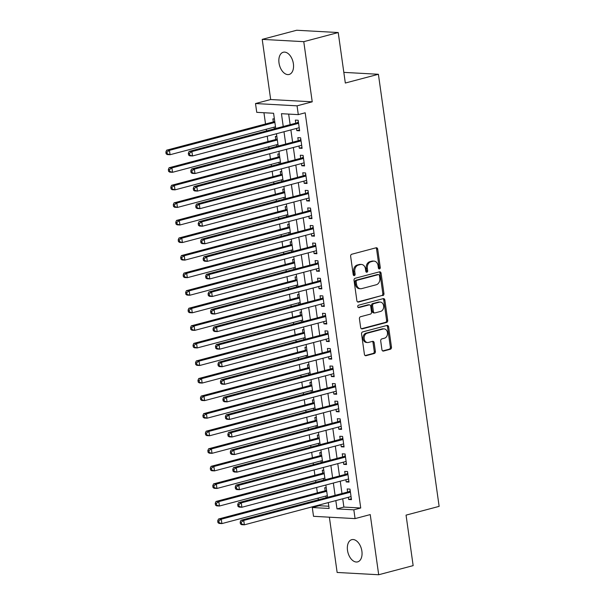 <?xml version="1.0" encoding="UTF-8"?>
<svg xmlns="http://www.w3.org/2000/svg" width="605" height="605" viewBox="0 0 605 605"><rect width="100%" height="100%" fill="white"/><g stroke="black" fill="none" stroke-linecap="round" stroke-linejoin="round"><path stroke-width="0.91" d="M379.494 268.923A1.233 0.96 93.2 0 0 380.273 267.471L377.702 249.147A1.762 1.376 93.2 0 0 376.446 247.748A1.762 1.376 93.2 0 0 376.106 247.785L351.755 254.236A1.762 1.376 93.2 0 0 350.643 256.316L353.214 274.632A1.233 0.96 93.2 0 0 355.112 274.133L354.78 271.758A5.642 4.394 93.2 0 1 358.334 265.096L360.361 264.559A5.642 4.394 93.2 0 1 361.442 264.445A5.642 4.394 93.2 0 1 365.465 268.93L365.798 271.305A1.233 0.96 93.2 0 0 367.689 270.798L367.356 268.431A5.642 4.394 93.2 0 1 370.91 261.768L372.945 261.231A5.642 4.394 93.2 0 1 374.026 261.118A5.642 4.394 93.2 0 1 378.049 265.603L378.382 267.97A1.233 0.96 93.2 0 0 379.494 268.923M378.715 268.688A1.233 0.96 93.2 0 0 379.154 267.41L376.575 249.086A1.762 1.376 93.2 0 0 375.841 247.853M353.547 275.351A1.233 0.96 93.2 0 0 353.986 274.073L353.653 271.698L354.78 271.758M366.131 272.016A1.233 0.96 93.2 0 0 366.57 270.738L366.237 268.37L367.356 268.431M361.888 551.17A11.487 6.98 -104.8 0 0 351.762 539.668A11.487 6.98 -104.8 0 0 347.512 550.376A11.487 6.98 -104.8 0 0 357.646 561.879A11.487 6.98 -104.8 0 0 361.888 551.17M293.387 63.752A11.487 6.98 -104.8 0 0 283.261 52.249A11.487 6.98 -104.8 0 0 279.011 62.958A11.487 6.98 -104.8 0 0 289.145 74.46A11.487 6.98 -104.8 0 0 293.387 63.752M381.937 349.69A1.762 1.376 93.2 0 0 383.192 351.089A1.762 1.376 93.2 0 0 383.532 351.059L390.361 349.244A1.762 1.376 93.2 0 0 391.473 347.164L388.614 326.821A1.762 1.376 93.2 0 0 387.359 325.422A1.762 1.376 93.2 0 0 387.018 325.452L362.667 331.903A1.762 1.376 93.2 0 0 361.556 333.983L364.414 354.326A1.762 1.376 93.2 0 0 365.67 355.732A1.762 1.376 93.2 0 0 366.01 355.695L374.261 353.509A1.762 1.376 93.2 0 0 375.372 351.429L374.155 342.717A1.762 1.376 93.2 0 0 372.892 341.318A1.762 1.376 93.2 0 0 372.559 341.356L368.46 342.438A4.711 3.675 93.2 0 1 367.553 342.536A4.711 3.675 93.2 0 1 364.142 338.21A4.711 3.675 93.2 0 1 367.167 333.211L383.199 328.969A4.711 3.675 93.2 0 1 384.107 328.878A4.711 3.675 93.2 0 1 387.518 333.204A4.711 3.675 93.2 0 1 384.493 338.195L381.823 338.898A1.762 1.376 93.2 0 0 380.711 340.986L381.937 349.69M342.717 498.777L343.882 507.073L360.731 507.996L353.834 509.826L355.075 518.606L313.519 516.315L312.286 507.534L329.128 508.465L328.303 502.596M338.225 32.541L303.77 41.669L262.215 39.378L296.677 30.25L338.225 32.541L345.326 83.036L378.405 74.279L439.132 506.37L406.053 515.127L413.147 565.622L378.692 574.75L370.237 514.59L355.075 518.606M262.215 39.378L270.669 99.53L312.225 101.821L303.77 41.669M312.225 101.821L297.063 105.837L298.295 114.625L281.446 113.695L283.246 126.49M360.731 507.996L305.185 112.795L298.295 114.625M382.829 295.626A1.762 1.376 93.2 0 0 383.941 293.546L381.082 273.203A1.762 1.376 93.2 0 0 379.827 271.796A1.762 1.376 93.2 0 0 379.486 271.834L355.135 278.285A1.762 1.376 93.2 0 0 354.023 280.365L356.882 300.708A1.762 1.376 93.2 0 0 358.137 302.114A1.762 1.376 93.2 0 0 358.478 302.077L381.71 295.565A1.762 1.376 93.2 0 0 382.814 293.486L379.955 273.142A1.762 1.376 93.2 0 0 379.222 271.902M384.848 300.012L387.707 320.355A1.762 1.376 93.2 0 1 386.595 322.435L362.244 328.886A1.762 1.376 93.2 0 1 361.903 328.923A1.762 1.376 93.2 0 1 360.648 327.517L359.423 318.812A1.762 1.376 93.2 0 1 360.535 316.733L370.411 314.116A1.762 1.376 93.2 0 0 371.523 312.036L370.714 306.259A1.762 1.376 93.2 0 0 369.458 304.859A1.762 1.376 93.2 0 0 369.118 304.89L358.833 307.612A1.233 0.96 93.2 0 1 358.493 305.2L383.252 298.643A1.762 1.376 93.2 0 1 383.593 298.613A1.762 1.376 93.2 0 1 384.848 300.012L383.729 299.951L386.587 320.295L387.707 320.355M329.37 517.192L337.136 572.459L378.692 574.75M326.224 487.796L324.726 487.713L325.157 490.791M325.898 496.047L326.133 497.718M323.758 470.236L322.261 470.153L322.692 473.223M323.425 478.479L323.66 480.151M321.285 452.669L319.788 452.585L320.219 455.656M320.96 460.919L321.195 462.591M318.82 435.101L317.322 435.018L317.754 438.096M318.495 443.352L318.729 445.023M316.354 417.541L314.85 417.458L315.281 420.528M316.022 425.784L316.256 427.455M313.882 399.973L312.384 399.89L312.815 402.968M313.556 408.224L313.791 409.895M311.416 382.413L309.911 382.33L310.35 385.4M311.083 390.656L311.318 392.327M308.943 364.845L307.446 364.762L307.877 367.84M308.618 373.096L308.852 374.767M306.478 347.278L304.98 347.194L305.412 350.272M306.145 355.528L306.387 357.2M304.012 329.717L302.508 329.634L302.939 332.705M303.68 337.968L303.914 339.639M301.54 312.15L300.042 312.067L300.473 315.144M301.214 320.4L301.449 322.072M299.074 294.59L297.569 294.506L298.008 297.577M298.741 302.833L298.976 304.504M296.601 277.022L295.104 276.939L295.535 280.017M296.276 285.273L296.51 286.944M294.136 259.462L292.638 259.379L293.07 262.449M293.803 267.705L294.038 269.376M291.663 241.894L290.166 241.811L290.597 244.881M291.338 250.145L291.572 251.816M289.198 224.326L287.7 224.243L288.131 227.321M288.872 232.577L289.107 234.248M286.732 206.766L285.227 206.683L285.658 209.754M286.399 215.009L286.634 216.681M284.259 189.199L282.762 189.115L283.193 192.193M283.934 197.449L284.168 199.121M281.794 171.638L280.289 171.555L280.728 174.626M281.461 179.882L281.696 181.553M279.321 154.071L277.824 153.988L278.255 157.066M278.996 162.321L279.23 163.993M276.856 136.503L275.358 136.42L275.789 139.498M276.523 144.754L276.765 146.425M296.518 128.426L296.828 130.635L299.634 130.793L298.159 120.251L295.346 120.1L295.777 123.17M298.991 145.994L299.301 148.202L302.107 148.354L300.624 137.819L297.819 137.66L298.25 140.738M301.456 163.554L301.766 165.762L304.572 165.921L303.09 155.379L300.284 155.228L300.715 158.298M303.922 181.122L304.232 183.33L307.045 183.481L305.563 172.947L302.757 172.788L303.188 175.866M306.395 198.69L306.705 200.898L309.51 201.049L308.028 190.507L305.223 190.356L305.654 193.426M308.86 216.25L309.17 218.458L311.983 218.617L310.501 208.075L307.688 207.923L308.126 210.994M311.333 233.817L311.643 236.026L314.449 236.177L312.966 225.642L310.161 225.484L310.592 228.561M313.798 251.377L314.108 253.586L316.914 253.745L315.439 243.202L312.626 243.051L313.057 246.122M316.264 268.945L316.581 271.153L319.387 271.305L317.905 260.77L315.099 260.611L315.53 263.689M318.737 286.513L319.047 288.714L321.852 288.872L320.37 278.33L317.565 278.179L317.996 281.249M321.202 304.073L321.512 306.281L324.325 306.44L322.843 295.898L320.037 295.739L320.469 298.817M323.675 321.641L323.985 323.849L326.791 324L325.309 313.466L322.503 313.307L322.934 316.385M326.14 339.201L326.45 341.409L329.256 341.568L327.781 331.026L324.968 330.874L325.399 333.945M328.613 356.768L328.923 358.977L331.729 359.128L330.247 348.593L327.441 348.435L327.872 351.513M331.079 374.329L331.389 376.537L334.194 376.696L332.712 366.154L329.906 366.002L330.338 369.073M333.544 391.896L333.854 394.105L336.667 394.256L335.185 383.721L332.379 383.562L332.81 386.64M336.017 409.464L336.327 411.672L339.133 411.823L337.651 401.281L334.845 401.13L335.276 404.2M338.482 427.024L338.792 429.232L341.606 429.391L340.123 418.849L337.31 418.698L337.749 421.768M340.955 444.592L341.265 446.8L344.071 446.951L342.589 436.417L339.783 436.258L340.214 439.336M343.421 462.152L343.731 464.36L346.536 464.519L345.062 453.977L342.248 453.826L342.68 456.896M345.894 479.72L346.204 481.928L349.009 482.079L347.527 471.545L344.721 471.386L345.152 474.464M288.653 114.088L290.143 124.668M290.876 129.924L292.608 142.228M293.349 147.484L295.074 159.796M295.815 165.052L297.547 177.356M298.288 182.619L300.012 194.923M300.753 200.179L302.485 212.491M303.218 217.747L304.95 230.051M305.691 235.307L307.423 247.619M308.157 252.875L309.889 265.179M310.63 270.435L312.354 282.747M313.095 288.003L314.827 300.307M315.56 305.57L317.292 317.875M318.033 323.13L319.765 335.442M320.499 340.698L322.231 353.002M322.972 358.258L324.696 370.57M325.437 375.826L327.169 388.13M327.91 393.394L329.634 405.698M330.375 410.954L332.107 423.266M332.841 428.522L334.573 440.826M335.314 446.082L337.046 458.393M337.779 463.649L339.511 475.954M340.252 481.209L341.976 493.521M348.359 497.287L348.669 499.488L351.475 499.647L349.993 489.105L347.187 488.953L347.618 492.024M263.946 112.727L265.527 123.995M266.268 129.251L266.502 130.922M267.244 136.178L268 141.562M268.733 146.818L268.975 148.49M269.709 153.746L270.465 159.123M271.206 164.379L271.441 166.05M272.182 171.313L272.938 176.69M273.672 181.946L273.906 183.618M274.647 188.873L275.404 194.25M276.145 199.514L276.379 201.185M277.113 206.441L277.869 211.818M278.61 217.074L278.845 218.745M279.586 224.001L280.342 229.386M281.083 234.642L281.317 236.313M282.051 241.569L282.807 246.946M283.548 252.202L283.783 253.873M284.524 259.137L285.28 264.514M286.014 269.769L286.248 271.441M286.989 276.697L287.746 282.074M288.487 287.337L288.721 289.009M289.462 294.264L290.219 299.641M290.952 304.897L291.187 306.569M291.928 311.825L292.684 317.209M293.425 322.465L293.659 324.136M294.393 329.392L295.149 334.769M295.89 340.025L296.125 341.696M296.866 346.952L297.622 352.337M298.356 357.593L298.598 359.264M299.331 364.52L300.088 369.897M300.829 375.153L301.063 376.824M301.804 382.088L302.56 387.465M303.294 392.721L303.529 394.392M304.27 399.648L305.026 405.025M305.767 410.288L306.001 411.96M306.735 417.216L307.491 422.592M308.232 427.848L308.467 429.52M309.208 434.776L309.964 440.16M310.705 445.416L310.94 447.087M311.673 452.343L312.43 457.72M313.171 462.976L313.405 464.648M314.146 469.911L314.902 475.288M315.636 480.544L315.87 482.215M316.612 487.471L317.368 492.848M318.109 498.112L318.343 499.783M319.085 505.039L319.175 505.712L328.817 506.241M274.39 118.943L272.885 118.86L273.316 121.93M274.057 127.194L274.292 128.865M378.405 74.279L343.829 72.373M319.175 505.712L312.286 507.534M275.729 128.479L273.589 113.264L256.739 112.333L255.507 103.546L297.063 105.837M270.669 99.53L255.507 103.546M335.828 500.6L336.993 508.896L353.834 509.826M283.987 131.746L285.719 144.058M286.452 149.314L288.184 161.618M288.925 166.874L290.657 179.186M291.391 184.442L293.123 196.746M293.864 202.002L295.588 214.314M296.329 219.57L298.061 231.874M298.794 237.137L300.526 249.441M301.267 254.697L302.999 267.009M303.733 272.265L305.464 284.569M306.206 289.825L307.93 302.137M308.671 307.393L310.403 319.697M311.144 324.961L312.868 337.265M313.609 342.521L315.341 354.832M316.075 360.088L317.806 372.393M318.548 377.649L320.279 389.96M321.013 395.216L322.745 407.52M323.486 412.776L325.21 425.088M325.951 430.344L327.683 442.648M328.417 447.912L330.149 460.216M330.89 465.472L332.621 477.784M333.355 483.04L335.087 495.344M327.57 497.34L325.838 485.029M325.097 479.773L323.365 467.468M322.631 462.205L320.9 449.901M320.158 444.645L318.434 432.333M317.693 427.077L315.961 414.773M315.22 409.517L313.496 397.205M312.755 391.949L311.023 379.645M310.289 374.382L308.558 362.077M307.816 356.821L306.092 344.51M305.351 339.254L303.619 326.95M302.878 321.694L301.154 309.382M300.413 304.126L298.681 291.822M297.947 286.566L296.216 274.254M295.474 268.998L293.743 256.694M293.009 251.43L291.277 239.126M290.536 233.87L288.812 221.559M288.071 216.303L286.339 203.998M285.598 198.743L283.874 186.431M283.132 181.175L281.401 168.871M280.667 163.607L278.935 151.303M278.194 146.047L276.462 133.735M343.882 507.073L336.993 508.896M296.828 130.635L299.513 129.924M299.301 148.202L301.986 147.491M301.766 165.762L304.451 165.052M304.232 183.33L306.924 182.619M306.705 200.898L309.389 200.179M309.17 218.458L311.855 217.747M311.643 236.026L314.328 235.315M314.108 253.586L316.793 252.875M316.581 271.153L319.266 270.443M319.047 288.714L321.731 288.003M321.512 306.281L324.204 305.57M323.985 323.849L326.67 323.138M326.45 341.409L329.135 340.698M328.923 358.977L331.608 358.266M331.389 376.537L334.073 375.826M333.854 394.105L336.546 393.394M336.327 411.672L339.012 410.954M338.792 429.232L341.477 428.522M341.265 446.8L343.95 446.089M343.731 464.36L346.415 463.649M346.204 481.928L348.888 481.217M348.669 499.488L351.354 498.777M374.026 261.118L372.907 261.058A5.642 4.394 93.2 0 0 371.818 261.163L372.945 261.231M366.237 268.37A5.642 4.394 93.2 0 1 369.791 261.708L371.818 261.163M361.442 264.445L360.323 264.385A5.642 4.394 93.2 0 0 359.234 264.498L360.361 264.559M353.653 271.698A5.642 4.394 93.2 0 1 357.207 265.035L359.234 264.498M357.615 301.948L381.71 295.565M379.456 275.6A1.233 0.96 93.2 0 0 378.337 274.64L356.958 280.304A1.233 0.96 93.2 0 0 356.179 281.764L356.534 284.259A5.642 4.394 93.2 0 0 360.55 288.744A5.642 4.394 93.2 0 0 361.639 288.63L376.249 284.766A5.642 4.394 93.2 0 0 379.804 278.096L379.456 275.6M377.686 274.609A1.233 0.96 93.2 0 0 377.21 274.579L378.337 274.64M360.55 288.744L359.43 288.683A5.642 4.394 93.2 0 1 355.407 284.199L355.059 281.703A1.233 0.96 93.2 0 1 355.838 280.244L377.21 274.579M361.382 328.757L385.476 322.374A1.762 1.376 93.2 0 0 386.587 320.295M369.458 304.859L368.332 304.791A1.762 1.376 93.2 0 0 367.991 304.829L358.122 307.446M380.658 311.401A4.711 3.675 93.2 0 0 383.683 306.41A4.711 3.675 93.2 0 0 380.273 302.084A4.711 3.675 93.2 0 0 379.365 302.175L373.716 303.672A1.762 1.376 93.2 0 0 372.604 305.759L373.414 311.53A1.762 1.376 93.2 0 0 374.669 312.936A1.762 1.376 93.2 0 0 375.009 312.898L380.658 311.401M380.273 302.084L379.146 302.024A4.711 3.675 93.2 0 0 378.238 302.114L379.365 302.175M374.669 312.936L373.55 312.868A1.762 1.376 93.2 0 1 372.294 311.469L371.485 305.691A1.762 1.376 93.2 0 1 372.589 303.612L378.238 302.114M383.729 299.951A1.762 1.376 93.2 0 0 382.995 298.711M384.107 328.878L382.988 328.81A4.711 3.675 93.2 0 0 382.08 328.908L383.199 328.969M367.553 342.536L366.433 342.468A4.711 3.675 93.2 0 1 363.023 338.15A4.711 3.675 93.2 0 1 366.04 333.151L382.08 328.908M365.148 355.566L373.141 353.449A1.762 1.376 93.2 0 0 374.253 351.369L373.028 342.657A1.762 1.376 93.2 0 0 372.294 341.424M382.67 350.923L389.242 349.183A1.762 1.376 93.2 0 0 390.354 347.104L387.495 326.76A1.762 1.376 93.2 0 0 386.761 325.52M274.746 121.499A1.792 1.399 -86.8 0 1 274.42 121.643L166.632 150.184L169.438 150.343L170.058 154.729L275.494 126.808M274.874 122.422L169.438 150.343L166.988 152.082L165.868 152.021L166.11 153.776L167.237 153.844L166.988 152.082M167.237 153.844L170.058 154.729L167.252 154.577L166.11 153.776M165.868 152.021L166.632 150.184M298.537 122.974L296.881 122.883L189.093 151.424L191.898 151.575L298.59 123.329M189.448 153.322L191.898 151.575L192.519 155.969L189.713 155.818L188.578 155.016L189.698 155.077L189.448 153.322L188.329 153.262L188.578 155.016M299.203 127.715L192.519 155.969L189.698 155.077M296.881 122.883A1.792 1.399 93.2 0 0 297.38 122.618L298.371 121.786M189.093 151.424L188.329 153.262M277.211 139.067A1.792 1.399 -86.8 0 1 276.893 139.203L169.097 167.751L171.911 167.903L172.523 172.296L277.96 144.376M277.347 139.982L171.911 167.903L169.46 169.65L168.334 169.589L168.583 171.344L169.702 171.404L169.46 169.65M169.702 171.404L172.523 172.296L169.718 172.138L168.583 171.344M168.334 169.589L169.097 167.751M279.684 156.627A1.792 1.399 -86.8 0 1 279.359 156.771L171.57 185.311L174.376 185.47L174.996 189.857L280.433 161.936M279.812 157.55L174.376 185.47L171.926 187.217L170.807 187.149L171.049 188.911L172.175 188.972L171.926 187.217M172.175 188.972L174.996 189.857L172.183 189.705L171.049 188.911M170.807 187.149L171.57 185.311M282.149 174.195A1.792 1.399 -86.8 0 1 281.824 174.331L174.036 202.879L176.841 203.03L177.462 207.424L282.898 179.504M282.278 175.11L176.841 203.03L174.399 204.777L173.272 204.717L173.522 206.471L174.641 206.532L174.399 204.777M174.641 206.532L177.462 207.424L174.656 207.273L173.522 206.471M173.272 204.717L174.036 202.879M284.622 191.762A1.792 1.399 -86.8 0 1 284.297 191.898L176.509 220.439L179.314 220.598L179.927 224.992L285.363 197.071M284.751 192.677L179.314 220.598L176.864 222.345L175.745 222.285L175.987 224.039L177.114 224.1L176.864 222.345M177.114 224.1L179.927 224.992L177.121 224.833L175.987 224.039M175.745 222.285L176.509 220.439M301.01 140.534L299.354 140.443L191.558 168.984L194.371 169.143L301.056 140.889M191.921 170.89L194.371 169.143L194.984 173.537L192.178 173.378L191.044 172.584L192.171 172.644L191.921 170.89L190.794 170.829L191.044 172.584M301.676 145.283L194.984 173.537L192.171 172.644M299.354 140.443A1.792 1.399 93.2 0 0 299.846 140.179L300.836 139.347M191.558 168.984L190.794 170.829M303.476 158.102L301.819 158.011L194.031 186.552L196.837 186.711L303.529 158.457M194.387 188.45L196.837 186.711L197.457 191.097L194.644 190.946L193.509 190.144L194.636 190.212L194.387 188.45L193.267 188.389L193.509 190.144M304.141 162.843L197.457 191.097L194.636 190.212M301.819 158.011A1.792 1.399 93.2 0 0 302.318 157.746L303.309 156.914M194.031 186.552L193.267 188.389M305.941 175.662L304.292 175.571L196.496 204.119L199.31 204.271L305.994 176.017M196.859 206.018L199.31 204.271L199.922 208.665L197.117 208.506L195.982 207.712L197.101 207.772L196.859 206.018L195.733 205.957L195.982 207.712M306.614 180.411L199.922 208.665L197.101 207.772M304.292 175.571A1.792 1.399 93.2 0 0 304.784 175.306L305.775 174.482M196.496 204.119L195.733 205.957M308.414 193.229L306.758 193.139L198.969 221.68L201.775 221.838L308.459 193.585M199.325 223.585L201.775 221.838L202.395 226.225L199.582 226.073L198.448 225.279L199.574 225.34L199.325 223.585L198.206 223.517L198.448 225.279M309.079 197.979L202.395 226.225L199.574 225.34M306.758 193.139A1.792 1.399 93.2 0 0 307.257 192.874L308.248 192.042M198.969 221.68L198.206 223.517M287.088 209.322A1.792 1.399 -86.8 0 1 286.762 209.466L178.974 238.007L181.78 238.166L182.4 242.552L287.836 214.631M287.216 210.245L181.78 238.166L179.33 239.905L178.21 239.845L178.46 241.599L179.579 241.667L179.33 239.905M179.579 241.667L182.4 242.552L179.594 242.401L178.46 241.599M178.21 239.845L178.974 238.007M310.879 210.79L309.223 210.699L201.435 239.247L204.24 239.398L310.932 211.153M201.798 241.145L204.24 239.398L204.861 243.792L202.055 243.633L200.921 242.839L202.04 242.9L201.798 241.145L200.671 241.085L200.921 242.839M311.545 215.539L204.861 243.792L202.04 242.9M309.223 210.699A1.792 1.399 93.2 0 0 309.722 210.442L310.713 209.61M201.435 239.247L200.671 241.085M289.561 226.89A1.792 1.399 -86.8 0 1 289.235 227.026L181.439 255.575L184.253 255.726L184.865 260.12L290.302 232.199M289.689 227.805L184.253 255.726L181.803 257.473L180.676 257.412L180.925 259.167L182.044 259.227L181.803 257.473M182.044 259.227L184.865 260.12L182.06 259.961L180.925 259.167M180.676 257.412L181.439 255.575M313.352 228.357L311.696 228.266L203.908 256.807L206.713 256.966L313.398 228.713M204.263 258.713L206.713 256.966L207.326 261.36L204.52 261.201L203.386 260.407L204.513 260.468L204.263 258.713L203.136 258.645L203.386 260.407M314.018 233.107L207.326 261.36L204.513 260.468M311.696 228.266A1.792 1.399 93.2 0 0 312.188 228.002L313.186 227.17M203.908 256.807L203.136 258.645M292.026 244.45A1.792 1.399 -86.8 0 1 291.701 244.594L183.912 273.135L186.718 273.294L187.338 277.68L292.775 249.759M292.154 245.373L186.718 273.294L184.268 275.033L183.149 274.973L183.391 276.735L184.517 276.795L184.268 275.033M184.517 276.795L187.338 277.68L184.525 277.529L183.391 276.735M183.149 274.973L183.912 273.135M315.818 245.925L314.161 245.834L206.373 274.375L209.179 274.526L315.87 246.28M206.728 276.273L209.179 274.526L209.799 278.92L206.993 278.769L205.859 277.967L206.978 278.035L206.728 276.273L205.609 276.213L205.859 277.967M316.483 250.667L209.799 278.92L206.978 278.035M314.161 245.834A1.792 1.399 93.2 0 0 314.66 245.57L315.651 244.738M206.373 274.375L205.609 276.213M294.491 262.018A1.792 1.399 -86.8 0 1 294.166 262.154L186.378 290.702L189.191 290.854L189.804 295.248L295.24 267.327M294.62 262.933L189.191 290.854L186.741 292.601L185.614 292.54L185.864 294.295L186.983 294.355L186.741 292.601M186.983 294.355L189.804 295.248L186.998 295.089L185.864 294.295M185.614 292.54L186.378 290.702M318.283 263.485L316.634 263.394L208.838 291.943L211.652 292.094L318.336 263.84M209.201 293.841L211.652 292.094L212.264 296.488L209.459 296.329L208.324 295.535L209.443 295.595L209.201 293.841L208.075 293.78L208.324 295.535M318.956 268.234L212.264 296.488L209.443 295.595M316.634 263.394A1.792 1.399 93.2 0 0 317.126 263.13L318.117 262.298M208.838 291.943L208.075 293.78M296.964 279.586A1.792 1.399 -86.8 0 1 296.639 279.722L188.851 308.263L191.656 308.421L192.277 312.815L297.705 284.894M297.093 280.501L191.656 308.421L189.206 310.168L188.087 310.1L188.329 311.862L189.456 311.923L189.206 310.168M189.456 311.923L192.277 312.815L189.463 312.656L188.329 311.862M188.087 310.1L188.851 308.263M299.43 297.146A1.792 1.399 -86.8 0 1 299.104 297.289L191.316 325.83L194.122 325.982L194.742 330.375L300.178 302.455M299.558 298.061L194.122 325.982L191.679 327.728L190.552 327.668L190.802 329.423L191.921 329.491L191.679 327.728M191.921 329.491L194.742 330.375L191.936 330.224L190.802 329.423M190.552 327.668L191.316 325.83M301.903 314.713A1.792 1.399 -86.8 0 1 301.577 314.85L193.789 343.398L196.595 343.549L197.207 347.943L302.644 320.022M302.031 315.628L196.595 343.549L194.145 345.296L193.018 345.236L193.267 346.99L194.394 347.051L194.145 345.296M194.394 347.051L197.207 347.943L194.402 347.784L193.267 346.99M193.018 345.236L193.789 343.398M304.368 332.274A1.792 1.399 -86.8 0 1 304.043 332.417L196.254 360.958L199.06 361.117L199.68 365.503L305.117 337.582M304.496 333.196L199.06 361.117L196.61 362.856L195.491 362.796L195.733 364.55L196.859 364.618L196.61 362.856M196.859 364.618L199.68 365.503L196.875 365.352L195.733 364.55M195.491 362.796L196.254 360.958M306.833 349.841A1.792 1.399 -86.8 0 1 306.516 349.977L198.72 378.526L201.533 378.677L202.146 383.071L307.582 355.15M306.969 350.756L201.533 378.677L199.083 380.424L197.956 380.363L198.206 382.118L199.325 382.178L199.083 380.424M199.325 382.178L202.146 383.071L199.34 382.912L198.206 382.118M197.956 380.363L198.72 378.526M309.306 367.401A1.792 1.399 -86.8 0 1 308.981 367.545L201.193 396.086L203.998 396.245L204.619 400.631L310.055 372.71M309.435 368.324L203.998 396.245L201.548 397.992L200.429 397.924L200.671 399.686L201.798 399.746L201.548 397.992M201.798 399.746L204.619 400.631L201.805 400.48L200.671 399.686M200.429 397.924L201.193 396.086M311.772 384.969A1.792 1.399 -86.8 0 1 311.446 385.105L203.658 413.654L206.464 413.805L207.084 418.199L312.52 390.278M311.9 385.884L206.464 413.805L204.021 415.552L202.894 415.491L203.144 417.246L204.263 417.306L204.021 415.552M204.263 417.306L207.084 418.199L204.278 418.047L203.144 417.246M202.894 415.491L203.658 413.654M314.245 402.537A1.792 1.399 -86.8 0 1 313.919 402.673L206.131 431.214L208.937 431.373L209.549 435.766L314.986 407.846M314.373 403.452L208.937 431.373L206.487 433.12L205.367 433.059L205.609 434.814L206.736 434.874L206.487 433.12M206.736 434.874L209.549 435.766L206.744 435.608L205.609 434.814M205.367 433.059L206.131 431.214M316.71 420.097A1.792 1.399 -86.8 0 1 316.385 420.241L208.596 448.781L211.402 448.94L212.022 453.327L317.459 425.406M316.838 421.019L211.402 448.94L208.952 450.68L207.833 450.619L208.082 452.374L209.201 452.442L208.952 450.68M209.201 452.442L212.022 453.327L209.217 453.175L208.082 452.374M207.833 450.619L208.596 448.781M319.183 437.665A1.792 1.399 -86.8 0 1 318.858 437.801L211.062 466.349L213.875 466.5L214.488 470.894L319.924 442.973M319.311 438.58L213.875 466.5L211.425 468.247L210.298 468.187L210.548 469.941L211.674 470.002L211.425 468.247M211.674 470.002L214.488 470.894L211.682 470.735L210.548 469.941M210.298 468.187L211.062 466.349M321.648 455.225A1.792 1.399 -86.8 0 1 321.323 455.368L213.535 483.909L216.34 484.068L216.961 488.454L322.397 460.534M321.777 456.147L216.34 484.068L213.89 485.807L212.771 485.747L213.013 487.509L214.14 487.57L213.89 485.807M214.14 487.57L216.961 488.454L214.147 488.303L213.013 487.509M212.771 485.747L213.535 483.909M324.114 472.792A1.792 1.399 -86.8 0 1 323.796 472.928L216 501.477L218.813 501.628L219.426 506.022L324.862 478.101M324.242 473.707L218.813 501.628L216.363 503.375L215.236 503.315L215.486 505.069L216.605 505.13L216.363 503.375M216.605 505.13L219.426 506.022L216.62 505.863L215.486 505.069M215.236 503.315L216 501.477M320.756 281.053L319.1 280.962L211.311 309.503L214.117 309.662L320.801 281.408M211.667 311.401L214.117 309.662L214.737 314.048L211.924 313.897L210.79 313.095L211.916 313.163L211.667 311.401L210.548 311.341L210.79 313.095M321.421 285.794L214.737 314.048L211.916 313.163M319.1 280.962A1.792 1.399 93.2 0 0 319.599 280.697L320.589 279.865M211.311 309.503L210.548 311.341M323.221 298.613L321.565 298.522L213.777 327.071L216.582 327.222L323.274 298.968M214.14 328.969L216.582 327.222L217.203 331.616L214.397 331.457L213.262 330.663L214.382 330.723L214.14 328.969L213.013 328.908L213.262 330.663M323.894 303.362L217.203 331.616L214.382 330.723M321.565 298.522A1.792 1.399 93.2 0 0 322.064 298.265L323.055 297.433M213.777 327.071L213.013 328.908M325.694 316.181L324.038 316.09L216.25 344.631L219.055 344.789L325.74 316.536M216.605 346.536L219.055 344.789L219.675 349.176L216.862 349.024L215.728 348.23L216.855 348.291L216.605 346.536L215.486 346.468L215.728 348.23M326.36 320.93L219.675 349.176L216.855 348.291M324.038 316.09A1.792 1.399 93.2 0 0 324.537 315.825L325.528 314.993M216.25 344.631L215.486 346.468M328.16 333.748L326.503 333.657L218.715 362.198L221.521 362.35L328.212 334.104M219.071 364.097L221.521 362.35L222.141 366.743L219.335 366.592L218.201 365.791L219.32 365.851L219.071 364.097L217.951 364.036L218.201 365.791M328.825 338.49L222.141 366.743L219.32 365.851M326.503 333.657A1.792 1.399 93.2 0 0 327.002 333.393L327.993 332.561M218.715 362.198L217.951 364.036M330.632 351.308L328.976 351.218L221.18 379.759L223.994 379.917L330.678 351.664M221.543 381.664L223.994 379.917L224.606 384.311L221.801 384.152L220.666 383.358L221.793 383.419L221.543 381.664L220.417 381.604L220.666 383.358M331.298 356.058L224.606 384.311L221.793 383.419M328.976 351.218A1.792 1.399 93.2 0 0 329.468 350.953L330.466 350.121M221.18 379.759L220.417 381.604M333.098 368.876L331.442 368.785L223.653 397.326L226.459 397.485L333.151 369.231M224.009 399.224L226.459 397.485L227.079 401.871L224.266 401.72L223.132 400.918L224.258 400.986L224.009 399.224L222.89 399.164L223.132 400.918M333.763 373.618L227.079 401.871L224.258 400.986M331.442 368.785A1.792 1.399 93.2 0 0 331.941 368.521L332.931 367.689M223.653 397.326L222.89 399.164M335.563 386.436L333.915 386.345L226.119 414.894L228.932 415.045L335.616 386.792M226.482 416.792L228.932 415.045L229.545 419.439L226.739 419.28L225.605 418.486L226.724 418.547L226.482 416.792L225.355 416.732L225.605 418.486M336.236 391.185L229.545 419.439L226.724 418.547M333.915 386.345A1.792 1.399 93.2 0 0 334.406 386.081L335.397 385.256M226.119 414.894L225.355 416.732M338.036 404.004L336.38 403.913L228.592 432.454L231.397 432.613L338.082 404.359M228.947 434.36L231.397 432.613L232.018 436.999L229.204 436.848L228.07 436.054L229.197 436.114L228.947 434.36L227.828 434.292L228.07 436.054M338.702 408.753L232.018 436.999L229.197 436.114M336.38 403.913A1.792 1.399 93.2 0 0 336.879 403.648L337.87 402.817M228.592 432.454L227.828 434.292M340.502 421.564L338.845 421.473L231.057 450.022L233.863 450.173L340.554 421.927M231.42 451.92L233.863 450.173L234.483 454.567L231.677 454.408L230.543 453.614L231.662 453.674L231.42 451.92L230.293 451.859L230.543 453.614M341.167 426.313L234.483 454.567L231.662 453.674M338.845 421.473A1.792 1.399 93.2 0 0 339.344 421.216L340.335 420.384M231.057 450.022L230.293 451.859M342.974 439.132L341.318 439.041L233.53 467.582L236.336 467.741L343.02 439.487M233.885 469.488L236.336 467.741L236.948 472.134L234.143 471.976L233.008 471.182L234.135 471.242L233.885 469.488L232.759 469.42L233.008 471.182M343.64 443.881L236.948 472.134L234.135 471.242M341.318 439.041A1.792 1.399 93.2 0 0 341.81 438.776L342.808 437.944M233.53 467.582L232.759 469.42M345.44 456.699L343.784 456.609L235.995 485.149L238.801 485.301L345.493 457.055M236.351 487.048L238.801 485.301L239.421 489.695L236.615 489.543L235.481 488.742L236.6 488.81L236.351 487.048L235.232 486.987L235.481 488.742M346.105 461.441L239.421 489.695L236.6 488.81M343.784 456.609A1.792 1.399 93.2 0 0 344.283 456.344L345.274 455.512M235.995 485.149L235.232 486.987M347.905 474.26L346.257 474.169L238.461 502.717L241.274 502.868L347.958 474.615M238.824 504.615L241.274 502.868L241.887 507.262L239.081 507.103L237.946 506.309L239.066 506.37L238.824 504.615L237.697 504.555L237.946 506.309M348.578 479.009L241.887 507.262L239.066 506.37M346.257 474.169A1.792 1.399 93.2 0 0 346.748 473.904L347.739 473.072M238.461 502.717L237.697 504.555M326.587 490.36A1.792 1.399 -86.8 0 1 326.261 490.496L218.473 519.037L221.279 519.196L221.899 523.59L327.335 495.669M326.715 491.275L221.279 519.196L218.828 520.943L217.709 520.875L217.951 522.637L219.078 522.697L218.828 520.943M219.078 522.697L221.899 523.59L219.086 523.431L217.951 522.637M217.709 520.875L218.473 519.037M350.378 491.827L348.722 491.736L240.934 520.277L243.739 520.436L350.424 492.183M241.289 522.175L243.739 520.436L244.359 524.822L241.546 524.671L240.412 523.87L241.539 523.938L241.289 522.175L240.17 522.115L240.412 523.87M351.044 496.569L244.359 524.822L241.539 523.938M348.722 491.736A1.792 1.399 93.2 0 0 349.221 491.472L350.212 490.64M240.934 520.277L240.17 522.115M379.154 267.41L380.273 267.471M353.986 274.073L355.112 274.133M366.57 270.738L367.689 270.798M369.791 261.708L370.91 261.768M357.207 265.035L358.334 265.096M376.575 249.086L377.702 249.147M357.805 302.039L358.478 302.077M379.955 273.142L381.082 273.203M382.814 293.486L383.941 293.546M355.838 280.244L356.958 280.304M355.059 281.703L356.179 281.764M355.407 284.199L356.534 284.259M385.476 322.374L386.595 322.435M361.571 328.848L362.244 328.886M367.991 304.829L369.118 304.89M358.364 307.59L358.833 307.612M372.589 303.612L373.716 303.672M371.485 305.691L372.604 305.759M372.294 311.469L373.414 311.53M366.04 333.151L367.167 333.211M373.028 342.657L374.155 342.717M374.253 351.369L375.372 351.429M373.141 353.449L374.261 353.509M365.337 355.657L366.01 355.695M387.495 326.76L388.614 326.821M390.354 347.104L391.473 347.164M389.242 349.183L390.361 349.244M382.859 351.021L383.532 351.059M298.499 122.679L297.38 122.618M300.965 140.239L299.846 140.179M303.438 157.807L302.318 157.746M305.903 175.374L304.784 175.306M308.368 192.934L307.257 192.874M310.841 210.502L309.722 210.442M313.307 228.062L312.188 228.002M315.78 245.63L314.66 245.57M318.245 263.198L317.126 263.13M320.71 280.758L319.599 280.697M323.183 298.325L322.064 298.265M325.649 315.886L324.537 315.825M328.122 333.453L327.002 333.393M330.587 351.013L329.468 350.953M333.06 368.581L331.941 368.521M335.525 386.149L334.406 386.081M337.991 403.709L336.879 403.648M340.464 421.277L339.344 421.216M342.929 438.837L341.81 438.776M345.402 456.404L344.283 456.344M347.867 473.972L346.748 473.904M350.333 491.532L349.221 491.472M377.452 274.557L378.571 274.617"/></g></svg>
